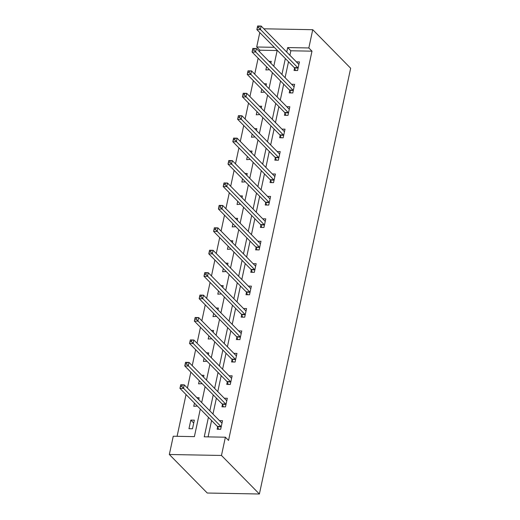 <?xml version="1.0" encoding="UTF-8"?>
<svg xmlns="http://www.w3.org/2000/svg" width="520" height="520" viewBox="0 0 520 520"><rect width="100%" height="100%" fill="white"/><g stroke="black" fill="none" stroke-linecap="round" stroke-linejoin="round"><path stroke-width="0.78" d="M277.16 50.525L259.864 50.2L256.698 46.989L259.792 32.572M200.297 409.051L194.389 436.631L173.251 436.235L169.338 454.493L207.259 493.025L259.389 494L350.662 68.243L312.741 29.705L308.828 47.964L287.697 47.567L286.735 52.065M259.864 50.2L259.532 51.727M258.141 58.208L254.728 74.152M253.338 80.626L249.919 96.57M248.528 103.051L245.115 118.995M243.724 125.476L240.305 141.421M238.914 147.901L235.495 163.845M234.111 170.319L230.692 186.264M229.3 192.744L225.881 208.689M224.497 215.169L221.078 231.114M219.687 237.594L216.268 253.539M214.877 260.013L211.464 275.958M210.073 282.438L206.655 298.382M205.264 304.863L201.844 320.808M200.46 327.288L197.041 343.232M195.65 349.707L192.231 365.651M190.847 372.132L187.428 388.076M186.036 394.557L177.086 436.306M192.491 428.779L194.344 420.154L190.821 420.089L188.968 428.714L192.491 428.779M194.461 403.117L193.778 406.289L197.359 406.068M198.75 399.588L199.147 397.728L196.885 397.69M199.264 380.692L198.582 383.864L202.169 383.643M203.561 377.163L203.957 375.31L201.689 375.265M204.074 358.267L203.392 361.446L206.973 361.218M208.364 354.738L208.761 352.885L206.499 352.84M208.878 335.842L208.202 339.021L211.783 338.793M213.174 332.319L213.571 330.46L211.302 330.421M213.688 313.423L213.005 316.596L216.593 316.375M217.978 309.894L218.374 308.035L216.112 307.996M218.491 290.999L217.815 294.171L221.397 293.95M222.787 287.469L223.184 285.617L220.922 285.571M223.301 268.574L222.619 271.752L226.207 271.525M227.591 265.044L227.994 263.192L225.725 263.146M228.111 246.149L227.428 249.327L231.01 249.1M232.401 242.625L232.797 240.767L230.536 240.728M232.915 223.73L232.232 226.902L235.82 226.681M237.205 220.201L237.608 218.348L235.339 218.303M237.725 201.305L237.042 204.477L240.624 204.256M242.014 197.775L242.411 195.923L240.149 195.878M242.528 178.88L241.846 182.058L245.433 181.831M246.825 175.35L247.221 173.498L244.953 173.459M247.338 156.455L246.656 159.633L250.237 159.406M251.628 152.932L252.025 151.073L249.763 151.034M252.142 134.037L251.466 137.209L255.047 136.988M256.438 130.507L256.834 128.655L254.572 128.609M256.952 111.612L256.269 114.79L259.857 114.562M261.242 108.082L261.638 106.23L259.376 106.184M261.755 89.187L261.079 92.365L264.661 92.138M266.052 85.657L266.448 83.805L264.186 83.766M266.565 66.761L265.882 69.94L269.471 69.713M270.855 63.239L271.258 61.38L268.99 61.341M208.429 417.313L204.25 436.813L225.381 437.209L228.54 440.421L311.987 51.175L290.856 50.778L289.894 55.276M288.502 61.757L285.084 77.695M283.699 84.175L280.28 100.12M278.889 106.6L275.47 122.544M274.079 129.025L270.667 144.97M269.276 151.444L265.856 167.388M264.466 173.869L261.053 189.813M259.662 196.294L256.243 212.238M254.852 218.719L251.433 234.663M250.049 241.137L246.63 257.082M245.239 263.562L241.819 279.507M240.435 285.987L237.016 301.932M235.625 308.412L232.206 324.356M230.815 330.831L227.403 346.775M226.011 353.256L222.593 369.2M221.202 375.681L217.783 391.625M216.398 398.106L212.979 414.05M211.588 420.524L208.084 436.885M217.646 426.913L217.145 429.24L220.669 429.306L222.521 420.68L219.447 420.622M222.456 404.488L221.956 406.816L225.478 406.881L227.325 398.255L224.256 398.197M227.26 382.063L226.759 384.391L230.282 384.456L232.135 375.837L229.06 375.778M232.069 359.645L231.569 361.972L235.092 362.037L236.938 353.412L233.87 353.353M236.873 337.22L236.379 339.547L239.895 339.612L241.748 330.986L238.68 330.928M241.683 314.795L241.183 317.122L244.706 317.187L246.552 308.562L243.483 308.51M246.487 292.37L245.993 294.697L249.516 294.762L251.362 286.143L248.294 286.084M251.297 269.952L250.796 272.279L254.319 272.344L256.172 263.718L253.097 263.659M256.106 247.526L255.606 249.853L259.129 249.919L260.975 241.293L257.907 241.234M260.91 225.102L260.409 227.428L263.933 227.494L265.785 218.868L262.711 218.816M265.72 202.677L265.219 205.004L268.743 205.069L270.589 196.45L267.521 196.391M270.524 180.258L270.03 182.585L273.546 182.65L275.399 174.025L272.324 173.966M275.334 157.833L274.833 160.16L278.356 160.225L280.202 151.6L277.134 151.541M280.137 135.408L279.643 137.735L283.166 137.8L285.012 129.174L281.944 129.123M284.947 112.983L284.447 115.31L287.969 115.382L289.822 106.756L286.748 106.698M289.75 90.565L289.257 92.892L292.78 92.956L294.625 84.331L291.558 84.273M294.561 68.139L294.06 70.466L297.583 70.532L299.436 61.906L296.361 61.848M311.987 51.175L308.828 47.964M225.381 437.209L221.468 455.462L259.389 494M312.741 29.705L263.842 28.795M274.3 47.32L256.698 46.989M201.689 402.571L205.108 386.626M206.499 380.146L209.911 364.201M211.302 357.728L214.721 341.783M216.112 335.303L219.531 319.358M220.916 312.877L224.334 296.933M225.725 290.453L229.144 274.514M230.529 268.034L233.948 252.089M235.339 245.609L238.758 229.665M240.143 223.184L243.561 207.239M244.953 200.766L248.372 184.821M249.763 178.341L253.175 162.396M254.566 155.916L257.985 139.971M259.376 133.49L262.795 117.546M264.18 111.072L267.599 95.127M268.99 88.647L272.409 72.703M273.793 66.222L277.212 50.277M169.338 454.493L221.468 455.462M285.344 58.539L281.925 74.484M280.54 80.964L277.121 96.909M275.73 103.389L272.311 119.334M270.92 125.814L267.507 141.758M266.117 148.233L262.697 164.177M261.307 170.658L257.887 186.602M256.503 193.083L253.084 209.027M251.693 215.508L248.274 231.452M246.889 237.926L243.471 253.87M242.08 260.351L238.661 276.296M237.269 282.776L233.857 298.721M232.466 305.201L229.047 321.146M227.656 327.62L224.237 343.564M222.853 350.044L219.433 365.989M218.042 372.469L214.624 388.414M213.239 394.888L209.82 410.832M290.856 50.778L287.697 47.567M193.719 423.04L190.821 420.089M218.628 429.267L217.575 426.731A1.573 0.702 91.1 0 0 217.36 426.387L179.946 388.369L180.719 384.774L184.243 384.839L221.65 422.864A1.573 0.702 91.1 0 0 221.91 423L222.02 423.007M182.13 385.06L184.243 384.839L183.469 388.434L179.946 388.369L180.414 386.471L181.825 386.497L182.13 385.06L180.719 385.034L180.414 386.471M221.169 426.978L221.097 426.797A1.573 0.702 91.1 0 0 220.883 426.452L181.825 386.497M223.431 406.841L222.378 404.313A1.573 0.702 91.1 0 0 222.164 403.969L184.756 365.944L185.523 362.349L189.046 362.414L226.46 400.439A1.573 0.702 91.1 0 0 226.714 400.575L226.831 400.582M186.94 362.642L189.046 362.414L188.279 366.009L184.756 365.944L185.224 364.052L186.628 364.078L186.94 362.642L185.53 362.609L185.224 364.052M225.979 404.553L225.901 404.378A1.573 0.702 91.1 0 0 225.686 404.034L186.628 364.078M228.241 384.423L227.188 381.888A1.573 0.702 91.1 0 0 226.974 381.543L189.56 343.519L190.333 339.924L193.856 339.989L231.264 378.014A1.573 0.702 91.1 0 0 231.524 378.151L231.634 378.163M191.744 340.216L193.856 339.989L193.083 343.584L189.56 343.519L190.028 341.627L191.438 341.653L191.744 340.216L190.339 340.191L190.028 341.627M230.783 382.129L230.711 381.953A1.573 0.702 91.1 0 0 230.497 381.609L191.438 341.653M233.044 361.998L231.992 359.463A1.573 0.702 91.1 0 0 231.777 359.119L194.369 321.094L195.136 317.506L198.66 317.57L236.073 355.589A1.573 0.702 91.1 0 0 236.333 355.726L236.444 355.738M196.553 317.792L198.66 317.57L197.893 321.165L194.369 321.094L194.838 319.202L196.242 319.228L196.553 317.792L195.143 317.766L194.838 319.202M235.593 359.71L235.514 359.528A1.573 0.702 91.1 0 0 235.3 359.184L196.242 319.228M237.855 339.573L236.802 337.038A1.573 0.702 91.1 0 0 236.587 336.694L199.173 298.675L199.947 295.081L203.469 295.146L240.877 333.171A1.573 0.702 91.1 0 0 241.137 333.307L241.248 333.313M201.357 295.367L203.469 295.146L202.696 298.74L199.173 298.675L199.641 296.777L201.052 296.803L201.357 295.367L199.953 295.341L199.641 296.777M240.396 337.285L240.325 337.103A1.573 0.702 91.1 0 0 240.11 336.765L201.052 296.803M242.665 317.148L241.605 314.62A1.573 0.702 91.1 0 0 241.397 314.275L203.983 276.25L204.756 272.656L208.273 272.721L245.687 310.745A1.573 0.702 91.1 0 0 245.947 310.882L246.058 310.889M206.167 272.948L208.273 272.721L207.506 276.315L203.983 276.25L204.451 274.358L205.862 274.385L206.167 272.948L204.756 272.922L204.451 274.358M245.206 314.86L245.128 314.685A1.573 0.702 91.1 0 0 244.914 314.34L205.862 274.385M247.468 294.73L246.415 292.195A1.573 0.702 91.1 0 0 246.201 291.85L208.793 253.825L209.56 250.231L213.083 250.296L250.497 288.32A1.573 0.702 91.1 0 0 250.75 288.457L250.861 288.47M210.977 250.523L213.083 250.296L212.316 253.89L208.793 253.825L209.255 251.933L210.665 251.96L210.977 250.523L209.567 250.497L209.255 251.933M250.01 292.435L249.938 292.26A1.573 0.702 91.1 0 0 249.724 291.915L210.665 251.96M252.278 272.305L251.225 269.769A1.573 0.702 91.1 0 0 251.011 269.425L213.597 231.4L214.37 227.812L217.893 227.877L255.3 265.896A1.573 0.702 91.1 0 0 255.561 266.032L255.671 266.045M215.781 228.098L217.893 227.877L217.119 231.472L213.597 231.4L214.065 229.508L215.475 229.535L215.781 228.098L214.37 228.072L214.065 229.508M254.82 270.017L254.742 269.834A1.573 0.702 91.1 0 0 254.534 269.49L215.475 229.535M257.082 249.88L256.029 247.344A1.573 0.702 91.1 0 0 255.814 247L218.406 208.982L219.174 205.387L222.697 205.452L260.111 243.477A1.573 0.702 91.1 0 0 260.364 243.614L260.475 243.62M220.591 205.673L222.697 205.452L221.93 209.047L218.406 208.982L218.868 207.083L220.279 207.116L220.591 205.673L219.18 205.647L218.868 207.083M259.623 247.592L259.552 247.41A1.573 0.702 91.1 0 0 259.337 247.072L220.279 207.116M261.892 227.455L260.839 224.926A1.573 0.702 91.1 0 0 260.624 224.582L223.21 186.556L223.983 182.962L227.506 183.027L264.914 221.052A1.573 0.702 91.1 0 0 265.174 221.189L265.284 221.195M225.394 183.255L227.506 183.027L226.733 186.622L223.21 186.556L223.678 184.665L225.089 184.691L225.394 183.255L223.983 183.228L223.678 184.665M264.433 225.167L264.361 224.991A1.573 0.702 91.1 0 0 264.147 224.647L225.089 184.691M266.695 205.036L265.642 202.501A1.573 0.702 91.1 0 0 265.428 202.156L228.02 164.131L228.787 160.537L232.31 160.609L269.724 198.627A1.573 0.702 91.1 0 0 269.978 198.764L270.094 198.776M230.204 160.829L232.31 160.609L231.543 164.197L228.02 164.131L228.488 162.24L229.892 162.266L230.204 160.829L228.794 160.803L228.488 162.24M269.243 202.748L269.165 202.566A1.573 0.702 91.1 0 0 268.95 202.222L229.892 162.266M271.505 182.611L270.452 180.076A1.573 0.702 91.1 0 0 270.238 179.732L232.823 141.713L233.597 138.119L237.12 138.184L274.528 176.208A1.573 0.702 91.1 0 0 274.788 176.339L274.898 176.352M235.008 138.405L237.12 138.184L236.347 141.778L232.823 141.713L233.292 139.815L234.702 139.841L235.008 138.405L233.603 138.379L233.292 139.815M274.047 180.323L273.975 180.141A1.573 0.702 91.1 0 0 273.761 179.797L234.702 139.841M276.315 160.186L275.256 157.651A1.573 0.702 91.1 0 0 275.041 157.313L237.633 119.288L238.4 115.694L241.924 115.759L279.338 153.784A1.573 0.702 91.1 0 0 279.597 153.92L279.708 153.927M239.817 115.98L241.924 115.759L241.156 119.353L237.633 119.288L238.102 117.397L239.506 117.423L239.817 115.98L238.407 115.953L238.102 117.397M278.856 157.898L278.779 157.722A1.573 0.702 91.1 0 0 278.564 157.378L239.506 117.423M281.119 137.761L280.065 135.233A1.573 0.702 91.1 0 0 279.851 134.888L242.444 96.863L243.211 93.269L246.733 93.334L284.141 131.359A1.573 0.702 91.1 0 0 284.401 131.495L284.512 131.501M244.621 93.561L246.733 93.334L245.96 96.928L242.444 96.863L242.905 94.972L244.316 94.998L244.621 93.561L243.217 93.535L242.905 94.972M283.66 135.473L283.589 135.298A1.573 0.702 91.1 0 0 283.374 134.953L244.316 94.998M285.928 115.343L284.869 112.808A1.573 0.702 91.1 0 0 284.661 112.463L247.247 74.438L248.02 70.844L251.537 70.915L288.951 108.934A1.573 0.702 91.1 0 0 289.211 109.07L289.322 109.083M249.431 71.136L251.537 70.915L250.77 74.503L247.247 74.438L247.715 72.547L249.125 72.573L249.431 71.136L248.02 71.11L247.715 72.547M288.47 113.055L288.392 112.873A1.573 0.702 91.1 0 0 288.178 112.528L249.125 72.573M290.732 92.917L289.679 90.383A1.573 0.702 91.1 0 0 289.464 90.038L252.057 52.02L252.824 48.425L256.347 48.49L293.761 86.515A1.573 0.702 91.1 0 0 294.014 86.645L294.125 86.658M254.241 48.711L256.347 48.49L255.58 52.084L252.057 52.02L252.519 50.122L253.929 50.148L254.241 48.711L252.831 48.685L252.519 50.122M293.274 90.63L293.202 90.448A1.573 0.702 91.1 0 0 292.988 90.103L253.929 50.148M295.542 70.493L294.489 67.957A1.573 0.702 91.1 0 0 294.275 67.62L256.861 29.595L257.634 26L261.157 26.065L298.565 64.09A1.573 0.702 91.1 0 0 298.825 64.227L298.935 64.233M259.044 26.286L261.157 26.065L260.383 29.66L256.861 29.595L257.329 27.703L258.739 27.729L259.044 26.286L257.634 26.26L257.329 27.703M298.084 68.205L298.006 68.029A1.573 0.702 91.1 0 0 297.798 67.684L258.739 27.729M221.097 426.797L217.575 426.731M220.883 426.452L217.36 426.387M225.901 404.378L222.378 404.313M225.686 404.034L222.164 403.969M230.711 381.953L227.188 381.888M230.497 381.609L226.974 381.543M235.514 359.528L231.992 359.463M235.3 359.184L231.777 359.119M240.325 337.103L236.802 337.038M240.11 336.765L236.587 336.694M245.128 314.685L241.605 314.62M244.914 314.34L241.397 314.275M249.938 292.26L246.415 292.195M249.724 291.915L246.201 291.85M254.742 269.834L251.225 269.769M254.534 269.49L251.011 269.425M259.552 247.41L256.029 247.344M259.337 247.072L255.814 247M264.361 224.991L260.839 224.926M264.147 224.647L260.624 224.582M269.165 202.566L265.642 202.501M268.95 202.222L265.428 202.156M273.975 180.141L270.452 180.076M273.761 179.797L270.238 179.732M278.779 157.722L275.256 157.651M278.564 157.378L275.041 157.313M283.589 135.298L280.065 135.233M283.374 134.953L279.851 134.888M288.392 112.873L284.869 112.808M288.178 112.528L284.661 112.463M293.202 90.448L289.679 90.383M292.988 90.103L289.464 90.038M298.006 68.029L294.489 67.957M297.798 67.684L294.275 67.62"/></g></svg>
